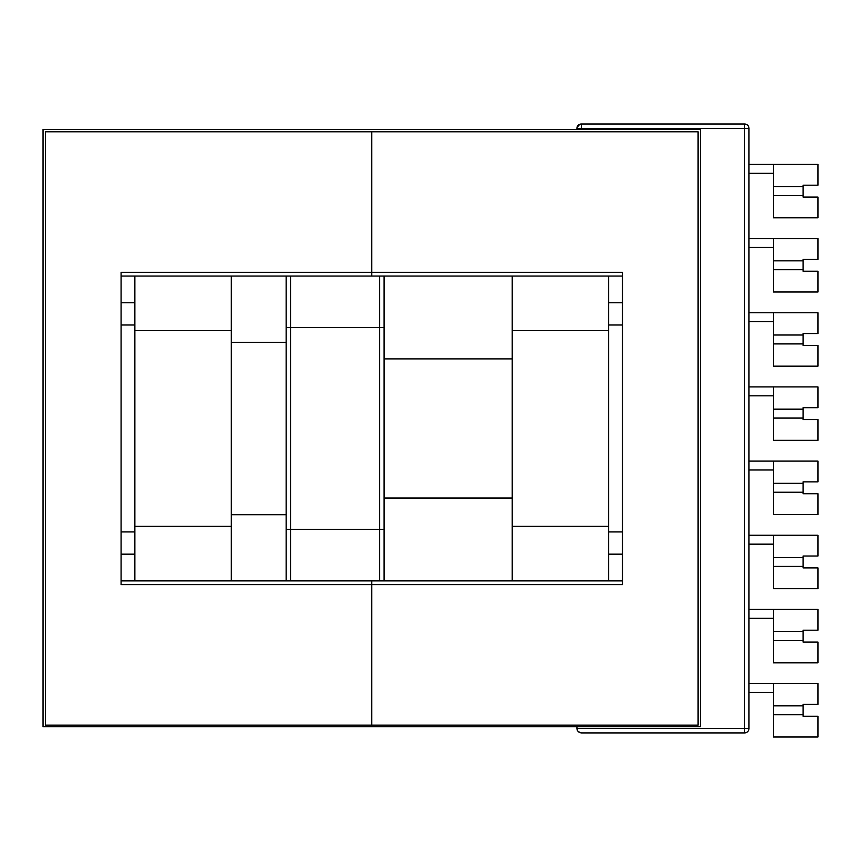 <?xml version="1.0" encoding="UTF-8"?>
<svg xmlns="http://www.w3.org/2000/svg" width="861" height="861" viewBox="0 0 861 861"><rect width="100%" height="100%" fill="white"/><g stroke="black" fill="none" stroke-linecap="round" stroke-linejoin="round"><path stroke-width="1.29" d="M577.483 730.655L576.902 726.759L576.902 728.471L744.528 728.471L744.528 128.45L581.358 128.45L581.358 129.419L581.358 128.45L744.528 128.45L744.528 728.471L748.973 728.471L748.973 128.45L748.973 728.471A4.445 4.445 0 0 1 744.528 732.915L581.358 732.915L578.194 731.592M576.902 129.419L576.902 128.45L576.902 129.419M286.175 580.874L286.175 276.047L286.175 529.332L379.626 529.332L379.626 327.589L290.62 327.589L290.62 529.332L290.62 327.589L379.626 327.589L379.626 276.047L379.626 529.332L384.071 529.332L384.071 580.874L384.071 327.589L384.071 529.332L290.62 529.332L290.62 580.874L290.62 529.332L286.175 529.332L286.175 580.874M384.071 276.047L384.071 327.589L379.626 327.589L384.071 327.589L384.071 276.047M581.358 124.006L744.528 124.006A4.445 4.445 0 0 1 748.973 128.45L744.528 128.45L748.973 128.45C748.715 125.749 747.23 124.264 744.528 124.006L744.528 128.45L744.528 124.006L581.358 124.006L581.358 128.45L576.902 128.45L581.358 128.45L581.358 124.006C578.657 124.264 577.171 125.749 576.902 128.45A4.445 4.445 0 0 1 581.358 124.006M290.62 276.047L290.62 327.589L286.175 327.589L290.62 327.589L290.62 276.047M379.626 580.874L379.626 529.332L379.626 580.874M581.11 124.006L578.484 125.06L576.999 127.557L579.711 124.318M576.945 729.03L576.902 728.492M577.247 730.171L578.205 731.613L577.247 730.171L578.205 731.613L581.358 732.915L744.528 732.915A4.445 4.445 0 0 0 748.973 728.471L744.528 728.471L744.528 732.915L744.528 728.471L576.902 728.471L577.247 730.171L576.902 728.471M579.657 732.582L581.358 732.915L578.205 731.613L579.657 732.582M576.999 127.557L576.902 128.45M744.528 124.006A4.445 4.445 180 0 1 748.973 128.45M748.973 237.787L748.973 236.829M748.973 683.817L748.973 682.515M748.973 311.962L748.973 310.993M748.973 460.291L748.973 459.333M748.973 534.455L748.973 533.497M748.973 608.63L748.973 607.662M748.973 164.429L817.95 164.429L773.447 164.429L773.447 217.822L817.95 217.822L773.447 217.822L773.447 195.576L803.119 195.576L773.447 195.576L773.447 186.676L803.119 186.676L773.447 186.676L773.447 164.429L748.973 164.429M817.95 197.061L817.95 217.822L817.95 197.061L803.119 197.061L803.119 185.19L817.95 185.19L817.95 164.429L817.95 185.19L803.119 185.19L803.119 197.061L817.95 197.061M773.447 173.33L748.973 173.33L773.447 173.33M748.973 238.594L817.95 238.594L773.447 238.594L773.447 291.997L817.95 291.997L773.447 291.997L773.447 269.741L803.119 269.741L773.447 269.741L773.447 260.84L803.119 260.84L773.447 260.84L773.447 238.594L748.973 238.594M817.95 271.226L817.95 291.997L817.95 271.226L803.119 271.226L803.119 259.355L817.95 259.355L817.95 238.594L817.95 259.355L803.119 259.355L803.119 271.226L817.95 271.226M773.447 247.494L748.973 247.494L773.447 247.494M748.973 312.758L817.95 312.758L773.447 312.758L773.447 366.162L817.95 366.162L773.447 366.162L773.447 343.905L803.119 343.905L773.447 343.905L773.447 335.004L803.119 335.004L773.447 335.004L773.447 312.758L748.973 312.758M817.95 345.39L817.95 366.162L817.95 345.39L803.119 345.39L803.119 333.53L817.95 333.53L817.95 312.758L817.95 333.53L803.119 333.53L803.119 345.39L817.95 345.39M773.447 321.659L748.973 321.659L773.447 321.659M748.973 386.923L817.95 386.923L773.447 386.923L773.447 440.326L817.95 440.326L773.447 440.326L773.447 418.08L803.119 418.08L773.447 418.08L773.447 409.179L803.119 409.179L773.447 409.179L773.447 386.923L748.973 386.923M817.95 419.565L817.95 440.326L817.95 419.565L803.119 419.565L803.119 407.694L817.95 407.694L817.95 386.923L817.95 407.694L803.119 407.694L803.119 419.565L817.95 419.565M773.447 395.823L748.973 395.823L773.447 395.823M748.973 461.098L817.95 461.098L773.447 461.098L773.447 514.491L817.95 514.491L773.447 514.491L773.447 492.244L803.119 492.244L773.447 492.244L773.447 483.344L803.119 483.344L773.447 483.344L773.447 461.098L748.973 461.098M817.95 493.73L817.95 514.491L817.95 493.73L803.119 493.73L803.119 481.859L817.95 481.859L817.95 461.098L817.95 481.859L803.119 481.859L803.119 493.73L817.95 493.73M773.447 469.998L748.973 469.998L773.447 469.998M748.973 535.262L817.95 535.262L773.447 535.262L773.447 588.666L817.95 588.666L773.447 588.666L773.447 566.409L803.119 566.409L773.447 566.409L773.447 557.508L803.119 557.508L773.447 557.508L773.447 535.262L748.973 535.262M817.95 567.894L817.95 588.666L817.95 567.894L803.119 567.894L803.119 556.023L817.95 556.023L817.95 535.262L817.95 556.023L803.119 556.023L803.119 567.894L817.95 567.894M773.447 544.163L748.973 544.163L773.447 544.163M748.973 609.427L817.95 609.427L773.447 609.427L773.447 662.83L817.95 662.83L773.447 662.83L773.447 640.584L803.119 640.584L773.447 640.584L773.447 631.683L803.119 631.683L773.447 631.683L773.447 609.427L748.973 609.427M817.95 642.058L817.95 662.83L817.95 642.058L803.119 642.058L803.119 630.198L817.95 630.198L817.95 609.427L817.95 630.198L803.119 630.198L803.119 642.058L817.95 642.058M773.447 618.327L748.973 618.327L773.447 618.327M748.973 683.591L817.95 683.591L773.447 683.591L773.447 736.994L817.95 736.994L773.447 736.994L773.447 714.748L803.119 714.748L773.447 714.748L773.447 705.848L803.119 705.848L773.447 705.848L773.447 683.591L748.973 683.591M817.95 716.234L817.95 736.994L817.95 716.234L803.119 716.234L803.119 704.363L817.95 704.363L817.95 683.591L817.95 704.363L803.119 704.363L803.119 716.234L817.95 716.234M773.447 692.492L748.973 692.492L773.447 692.492M384.071 358.886L512.23 358.886L384.071 358.886M384.071 498.035L512.23 498.035L384.071 498.035M231.286 342.355L286.175 342.355L231.286 342.355M231.286 514.717L286.175 514.717L231.286 514.717M134.865 330.559L134.865 526.362L231.286 526.362L231.286 330.559L134.865 330.559L134.865 580.874L134.865 526.362L231.286 526.362L231.286 276.047L231.286 330.559L134.865 330.559L134.865 276.047L134.865 330.559M231.286 580.874L231.286 526.362L231.286 580.874M608.652 526.362L608.652 330.559L512.23 330.559L512.23 526.362L608.652 526.362L608.652 276.047L608.652 330.559L512.23 330.559L512.23 580.874L512.23 526.362L608.652 526.362L608.652 580.874L608.652 526.362M512.23 276.047L512.23 330.559L512.23 276.047M622.449 583.166L622.449 272.334L371.758 272.334L371.758 276.047L371.758 272.334L371.758 276.047L121.078 276.047L371.758 276.047L371.758 131.787L45.429 131.787L45.429 725.134L371.758 725.134L45.429 725.134L45.429 131.787L698.099 131.787L371.758 131.787L371.758 272.334L371.758 131.787L371.758 272.334L121.078 272.334L622.449 272.334L622.449 584.587L121.078 584.587L121.078 272.334L121.078 583.166M371.758 725.134L371.758 580.874L121.078 580.874L371.758 580.874L371.758 725.134L371.758 584.587L371.758 725.134L698.099 725.134L698.099 131.787L698.099 725.134L371.758 725.134M134.865 302.749L121.078 302.749L134.865 302.749M121.078 324.995L134.865 324.995L121.078 324.995M134.865 531.926L121.078 531.926L134.865 531.926M121.078 554.172L134.865 554.172L121.078 554.172M121.078 273.755L121.078 272.334M121.078 584.587L622.449 584.587M371.758 276.047L622.449 276.047L371.758 276.047M622.449 580.874L371.758 580.874L622.449 580.874M608.652 554.172L622.449 554.172L608.652 554.172M622.449 531.926L608.652 531.926L622.449 531.926M608.652 324.995L622.449 324.995L608.652 324.995M622.449 302.749L608.652 302.749L622.449 302.749M622.449 272.334L622.449 273.755M43.05 726.759L43.05 129.419L700.467 129.419L700.467 726.759L43.05 726.759L43.05 129.419L700.467 129.419L700.467 726.759L43.05 726.759"/></g></svg>
